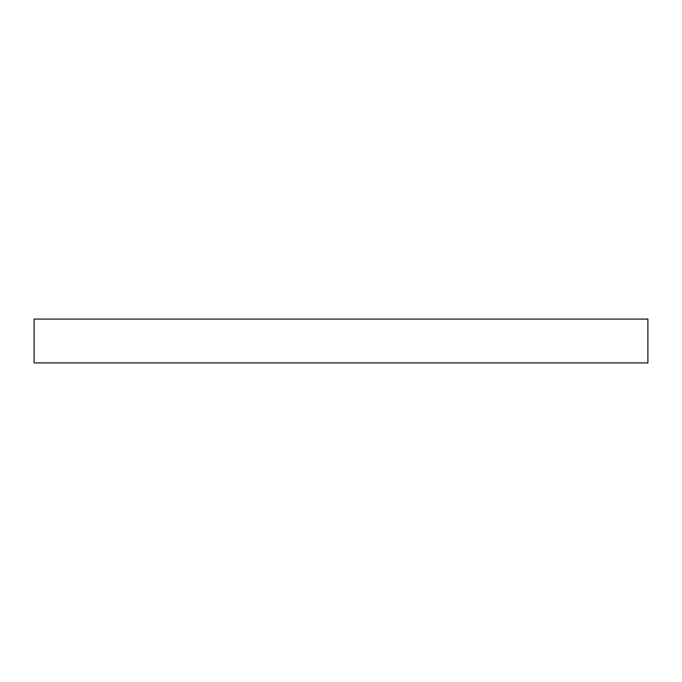 <?xml version="1.0" encoding="UTF-8"?>
<svg xmlns="http://www.w3.org/2000/svg" width="682" height="682" viewBox="0 0 682 682"><rect width="100%" height="100%" fill="white"/><g stroke="black" fill="none" stroke-linecap="round" stroke-linejoin="round"><path stroke-width="1.02" d="M647.9 319.082L647.9 362.918L34.1 362.918L34.1 319.082L647.9 319.082"/></g></svg>
